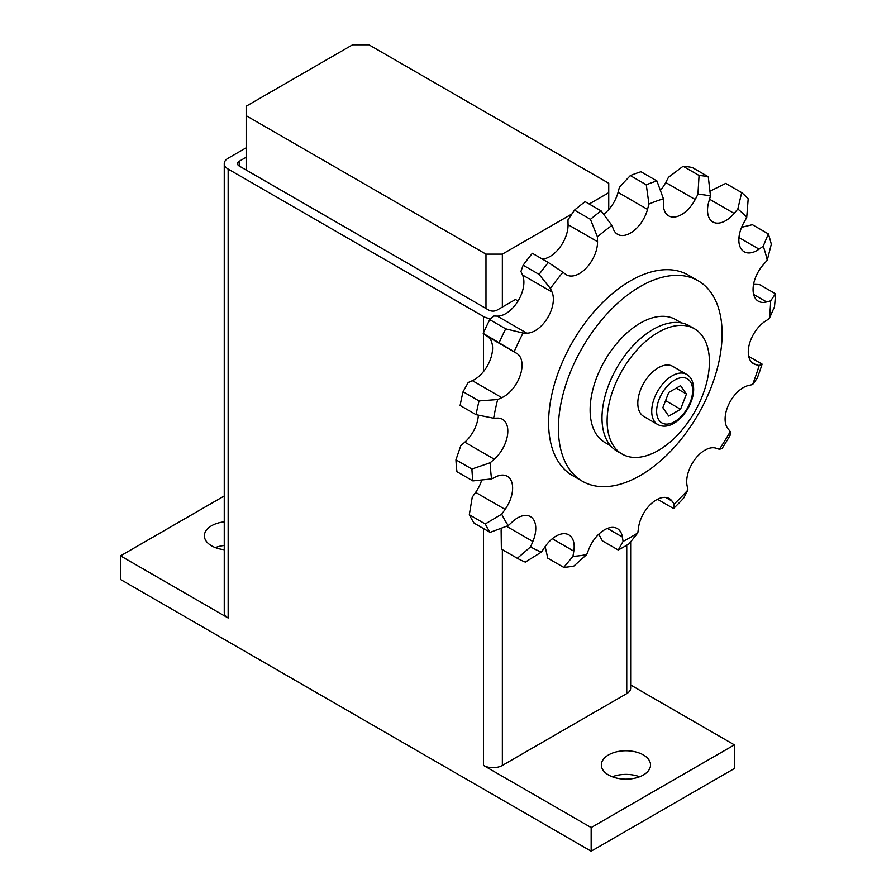 <?xml version="1.0" encoding="UTF-8"?>
<svg xmlns="http://www.w3.org/2000/svg" width="896" height="896" viewBox="0 0 896 896"><rect width="100%" height="100%" fill="white"/><g stroke="black" fill="none" stroke-linecap="round" stroke-linejoin="round"><path stroke-width="1.34" d="M643.798 416.472A28.941 16.71 -60 0 1 637.806 403.222A28.941 16.71 -60 0 1 650.44 374.102A28.941 16.71 -60 0 1 672.739 366.352L686.65 374.382A28.941 16.71 120 0 0 664.35 382.133A28.941 16.71 120 0 0 651.717 411.253A28.941 16.71 120 0 0 657.709 424.502L643.798 416.472M622.093 454.059L616.986 451.102A72.341 41.765 -60 0 1 602 417.995A72.341 41.765 -60 0 1 633.573 345.184A72.341 41.765 -60 0 1 689.326 325.808L694.445 328.754A72.341 41.765 120 0 0 638.691 348.141A72.341 41.765 120 0 0 607.118 420.941A72.341 41.765 120 0 0 622.093 454.059A72.341 41.765 120 0 0 677.846 434.683A72.341 41.765 120 0 0 709.419 361.872A72.341 41.765 120 0 0 694.445 328.754M610.512 445.704L604.811 442.411A70.896 40.936 -60 0 1 590.128 409.954A70.896 40.936 -60 0 1 621.074 338.61A70.896 40.936 -60 0 1 675.707 319.614L681.408 322.907M582.389 481.253L572.566 475.586A115.752 66.83 -60 0 1 548.598 422.598A115.752 66.83 -60 0 1 599.122 306.107A115.752 66.83 -60 0 1 688.318 275.106L698.141 280.773A115.752 66.83 120 0 0 608.944 311.786A115.752 66.83 120 0 0 558.41 428.266A115.752 66.83 120 0 0 582.389 481.253A115.752 66.83 120 0 0 671.586 450.251A115.752 66.83 120 0 0 722.109 333.76A115.752 66.83 120 0 0 698.141 280.773M571.928 213.965L502.354 254.128L485.979 254.128L246.165 115.674L246.165 106.232L352.565 44.8L368.939 44.8L608.742 183.254L608.742 192.707L589.176 204.008M502.354 307.059L502.354 254.128M608.742 209.541L608.742 192.707M246.165 170.027L246.165 115.674M485.979 308.482L485.979 254.128M663.354 203.672L663.432 198.8A198.453 114.576 120 0 0 648.939 204.042L647.517 209.395A25.693 14.84 -60 0 1 617.59 234.326A25.693 14.84 -60 0 1 613.368 229.107L611.934 225.4A198.453 114.576 120 0 0 597.442 236.902L597.531 241.674A25.693 14.84 -60 0 1 586.488 267.781A25.693 14.84 -60 0 1 566.518 274.848A25.693 14.84 -60 0 1 565.69 274.299L562.934 272.261A198.453 114.576 120 0 0 550.402 288.456L551.992 292.006A25.693 14.84 -60 0 1 547.422 318.125A25.693 14.84 -60 0 1 526.758 333.133L523.051 333.032A198.453 114.576 120 0 0 514.17 351.747L517.048 353.584A25.693 14.84 -60 0 1 520.139 375.603A25.693 14.84 -60 0 1 501.827 397.667L497.672 399.526A198.453 114.576 120 0 0 493.64 418.23L497.414 418.107A25.693 14.84 -60 0 1 502.499 419.306A25.693 14.84 -60 0 1 507.192 436.923A25.693 14.84 -60 0 1 494.267 459.189L490.224 462.75A198.453 114.576 120 0 0 491.579 478.912L495.746 476.862A25.693 14.84 -60 0 1 507.293 476.28A25.693 14.84 -60 0 1 505.098 509.387L501.715 514.17A198.453 114.576 120 0 0 508.278 525.616L512.277 521.898A25.693 14.84 -60 0 1 530.454 516.622A25.693 14.84 -60 0 1 532.851 541.486L530.589 546.84A198.453 114.576 120 0 0 541.486 552.026L544.757 547.142A25.693 14.84 -60 0 1 568.859 534.878A25.693 14.84 -60 0 1 573.798 551.141L572.947 556.349A198.453 114.576 120 0 0 586.69 554.568L588.818 549.181A25.693 14.84 -60 0 1 617.31 528.573A25.693 14.84 -60 0 1 622.384 537.051L623.067 541.408A198.453 114.576 120 0 0 637.818 532.896L638.501 527.744A25.693 14.84 -60 0 1 650.866 504.056A25.693 14.84 -60 0 1 669.267 498.579A25.693 14.84 -60 0 1 672.067 501.122L674.184 504.045A198.453 114.576 120 0 0 687.938 489.955L687.086 485.733A25.693 14.84 -60 0 1 695.307 458.864A25.693 14.84 -60 0 1 716.117 448.213L719.398 449.299A198.453 114.576 120 0 0 730.296 431.536L728.022 428.803A25.693 14.84 -60 0 1 728.773 404.32A25.693 14.84 -60 0 1 748.608 385.459L752.595 384.563A198.453 114.576 120 0 0 759.17 365.523L755.787 364.661A25.693 14.84 -60 0 1 753.592 363.765A25.693 14.84 -60 0 1 749.414 344.008A25.693 14.84 -60 0 1 765.128 321.328L769.294 318.584A198.453 114.576 120 0 0 770.661 300.843L766.618 301.952A25.693 14.84 -60 0 1 758.386 301.246A25.693 14.84 -60 0 1 763.47 264.51L767.245 260.266A198.453 114.576 120 0 0 763.213 246.221L759.058 249.155A25.693 14.84 -60 0 1 744.162 251.754A25.693 14.84 -60 0 1 743.837 222.656L746.715 217.493A198.453 114.576 120 0 0 737.822 209.037L734.126 213.416A25.693 14.84 -60 0 1 712.846 221.95A25.693 14.84 -60 0 1 708.893 201.421L710.483 196.034A198.453 114.576 120 0 0 697.939 194.309L695.195 199.528A25.693 14.84 -60 0 1 668.674 215.869A25.693 14.84 -60 0 1 663.354 203.672M656.925 180.947L640.976 171.741A215.006 124.13 120 0 0 630.325 175.582L646.274 184.789A215.006 124.13 -60 0 1 656.925 180.947L663.432 198.8M646.274 184.789L648.939 204.042M603.635 214.29A25.693 14.84 120 0 0 618.05 192.382L619.483 187.029L630.325 175.582M611.934 225.4L601.093 210.885L585.133 201.678A215.006 124.13 120 0 0 574.493 210.123L590.442 219.33L597.442 236.902M590.442 219.33A215.006 124.13 -60 0 1 601.093 210.885M542.27 259.022A25.693 14.84 120 0 0 568.064 224.661L567.974 219.89L574.493 210.123M562.934 272.261L548.307 262.506L532.358 253.299A215.006 124.13 120 0 0 523.141 265.194L539.09 274.411L550.402 288.456M539.09 274.411A215.006 124.13 -60 0 1 548.307 262.506M523.051 333.032L505.702 328.843L489.754 319.637L493.584 316.019L497.291 316.12A25.693 14.84 120 0 0 517.966 301.112A25.693 14.84 120 0 0 522.525 274.994L520.934 271.443L523.141 265.194M489.754 319.637A215.006 124.13 120 0 0 483.224 333.379L514.17 351.747M499.173 342.597A215.006 124.13 -60 0 1 505.702 328.843M497.672 399.526L479.035 400.926L463.075 391.72L468.205 382.514L472.36 380.666A25.693 14.84 120 0 0 490.672 358.59A25.693 14.84 120 0 0 487.581 336.571L483.224 333.379M463.075 391.72A215.006 124.13 120 0 0 460.118 405.462L476.067 414.669L493.64 418.23M476.067 414.669A215.006 124.13 -60 0 1 479.035 400.926M490.224 462.75L471.901 469.034L455.941 459.827L460.757 445.738L464.8 442.187A25.693 14.84 120 0 0 478.33 415.128M455.941 459.827A215.006 124.13 120 0 0 456.949 471.699L472.898 480.917L491.579 478.912M472.898 480.917A215.006 124.13 -60 0 1 471.901 469.034M501.715 514.17L485.262 523.958L469.314 514.752L472.248 497.157L475.63 492.374A25.693 14.84 120 0 0 481.734 479.976M469.314 514.752A215.006 124.13 120 0 0 474.141 523.163L490.09 532.37L508.278 525.616M490.09 532.37A215.006 124.13 -60 0 1 485.262 523.958M530.589 546.84L517.328 558.286L501.368 549.08L501.122 529.827L501.906 527.99M517.328 558.286A215.006 124.13 -60 0 0 525.325 562.094L541.486 552.026M572.947 556.349L563.752 567.381L547.792 558.174L545.138 546.594M563.752 567.381A215.006 124.13 -60 0 0 573.843 566.07L586.69 554.568M623.067 541.408L618.262 550.01L602.314 540.803L598.786 534.173M618.262 550.01A215.006 124.13 -60 0 0 629.104 543.76L637.818 532.896M674.184 504.045L673.523 508.525L657.507 499.262M673.523 508.525A215.006 124.13 -60 0 0 683.614 498.176L687.938 489.955M719.398 449.299L722.042 448.526A215.006 124.13 -60 0 0 730.038 435.478L730.296 431.536M752.595 384.563L757.277 378.112A215.006 124.13 -60 0 0 762.104 364.123L759.17 365.523M748.72 356.395L762.104 364.123M769.294 318.584L774.469 306.802A215.006 124.13 -60 0 0 775.466 293.765L770.661 300.843M753.558 284.323L759.517 284.558L775.466 293.765M767.245 260.266L771.299 244.216A215.006 124.13 -60 0 0 768.331 233.901L763.213 246.221M741.586 227.304L752.382 224.694L768.331 233.901M746.715 217.493L748.194 198.822A215.006 124.13 -60 0 0 741.664 192.606L737.822 209.037M709.934 191.24L725.715 183.4L741.664 192.606M710.483 196.034L708.277 176.736L692.317 167.53A215.006 124.13 120 0 0 683.11 166.253L699.059 175.47L697.939 194.309M699.059 175.47A215.006 124.13 -60 0 1 708.277 176.736M660.386 190.434A25.693 14.84 120 0 0 665.728 182.515L668.483 177.296L683.11 166.253M680.546 409.259L668.73 416.08L662.827 407.68L668.73 392.459L680.546 385.638L686.448 394.038L680.546 409.259L665.571 400.613M676.222 388.136L686.448 394.038M608.541 754.914A24.595 14.202 180 0 1 635.354 751.845A24.595 14.202 180 0 1 650.541 764.96A24.595 14.202 180 0 1 643.328 775.006A24.595 14.202 180 0 1 616.526 778.075A24.595 14.202 180 0 1 601.339 764.96A24.595 14.202 180 0 1 608.541 754.914M639.587 776.776A24.595 14.202 0 0 0 612.293 776.776M224.258 549.718A24.595 14.202 180 0 1 204.378 535.774A24.595 14.202 180 0 1 211.59 525.739A24.595 14.202 180 0 1 224.258 521.842M224.258 545.462A24.595 14.202 0 0 0 215.331 547.59M518.034 300.989L515.446 299.499L497.034 310.128A5.79 3.338 180 0 1 488.846 310.128L239.21 166.006A5.79 3.338 180 0 1 237.518 163.643A5.79 3.338 180 0 1 239.21 161.28L246.165 157.259M630.661 541.822L630.661 688.173A13.317 7.683 180 0 1 626.752 693.605L502.354 765.43A13.317 7.683 180 0 1 483.526 765.43L483.526 528.584M490.784 318.662A13.317 7.683 180 0 1 483.526 316.512L228.155 169.075A13.317 7.683 180 0 1 224.258 163.643A13.317 7.683 180 0 1 228.155 158.211L246.165 147.806M630.661 684.992L734.384 744.878L591.158 827.568L591.158 851.2L120.534 579.488L120.534 555.856L228.155 618.005A13.317 7.683 180 0 1 224.258 612.562L224.258 163.643M120.534 555.856L224.258 495.97M591.158 851.2L734.384 768.51L734.384 744.878M591.158 827.568L483.526 765.43M656.634 411.253A25.469 14.706 120 0 0 674.643 421.658A25.469 14.706 120 0 0 692.642 390.466A25.469 14.706 120 0 0 674.643 380.072A25.469 14.706 120 0 0 656.634 411.253M618.05 192.382L647.517 209.395M568.064 224.661L597.531 241.674M497.291 316.12L526.758 333.133M522.525 274.994L551.992 292.006M472.36 380.666L501.827 397.667M487.581 336.571L517.048 353.584M464.8 442.187L494.267 459.189M475.63 492.374L505.098 509.387M506.52 526.277L532.851 541.486M552.306 538.731L573.798 551.141M607.432 528.416L622.384 537.051M665.672 497.426L672.067 501.122M751.71 362.309L755.787 364.661M753.659 294.47L766.618 301.952M738.954 237.552L759.058 249.155M709.542 199.214L734.126 213.416M665.728 182.515L695.195 199.528M239.21 166.006L239.21 161.28M626.752 693.605L626.752 545.182M502.354 765.43L502.354 549.64M483.526 371.515L483.526 333.659M483.526 332.707L483.526 316.512M228.155 618.005L228.155 169.075M686.65 374.382C691.141 377.014 693.482 381.898 693.661 389.043C693.84 407.848 673.422 432.902 657.709 424.502"/></g></svg>
